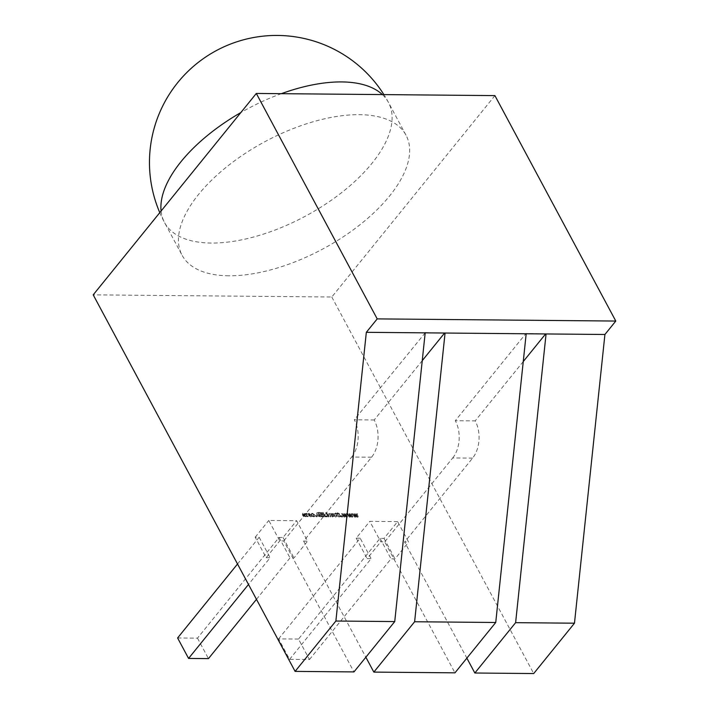 <?xml version="1.0" encoding="UTF-8"?>
<svg xmlns="http://www.w3.org/2000/svg" width="709" height="709" viewBox="0 0 709 709"><rect width="100%" height="100%" fill="white"/><g stroke="black" fill="none" stroke-linecap="round" stroke-linejoin="round"><path stroke-width="0.53" stroke-dasharray="3.54 2.66" d="M228.812 275.792A127.044 60.965 -28.2 0 1 182.098 255.258A127.044 60.965 -28.2 0 1 227.686 166.066A127.044 60.965 -28.2 0 1 359.303 114.672A127.044 60.965 -28.2 0 1 406.018 135.197A127.044 60.965 -28.2 0 1 360.429 224.39A127.044 60.965 -28.2 0 1 228.812 275.792M311.402 515.221L308.911 513.573L308.043 513.857L308.176 515.186L310.666 516.834L311.535 516.551L311.668 514.885L308.911 513.573M316.568 515.7L315.558 515.691L316.143 516.781L317.153 516.79L316.843 515.363L315.558 515.691M323.986 516.081L322.116 516.063L322.533 516.843L325.404 516.861L323.215 512.775L320.344 512.749L320.76 513.52L322.622 513.538L323.012 514.264L321.301 514.247L321.718 515.026L323.428 515.044L324.252 515.744L322.116 516.063M329.127 513.75L328.577 513.936L329.401 513.422L328.71 514.902L329.782 516.905L330.74 516.914L330.004 514.539L331.847 516.923L332.805 516.932L331.165 513.874L329.127 513.75M330.943 514.388L332.122 516.586L333.079 516.595L331.44 513.538L329.401 513.422L328.985 514.566L330.057 516.569L331.014 516.577L329.65 514.725L330.27 514.202L330.669 514.725M337.714 514.38L336.961 514.583L336.651 515.7L339.257 517.091L340.648 516.79L339.921 515.922L340.276 515.478L338.831 516.365L337.812 515.895L339.549 514.699L338.884 515.292L339.212 514.122L336.704 512.793L335.384 513.05L335.871 513.972L337.635 513.617L337.714 514.38L338.353 513.635L337.714 514.38M339.522 516.755L340.914 516.453L340.391 515.478L339.106 516.037L338.087 515.567L339.159 514.956L339.487 513.786L336.97 512.456L335.649 512.713L336.146 513.635L337.342 513.183L338.353 513.635L337.227 514.247L336.651 515.7L339.257 517.091M337.812 515.895L338.317 515.177L337.812 515.895M344.025 516.09L342.385 513.981L341.437 513.972L344.007 517.029L344.991 517.047L344.539 514.991L346.258 517.056L347.286 517.065L346.568 514.016L345.567 514.007L346.178 516.108L344.397 513.998L343.546 513.99L344.025 516.09L342.385 513.981M354.695 516.187L353.055 514.078L352.107 514.069L354.677 517.127L355.661 517.136L355.209 515.089L356.928 517.153L357.956 517.162L357.239 514.114L356.237 514.105L356.849 516.205L355.067 514.096L354.216 514.087L354.695 516.187L353.055 514.078M422.254 360.633L374.201 419.967A26.463 17.468 90.5 0 1 371.578 457.208L303.612 541.127L307.591 541.162L296.619 520.698L268.782 520.45L279.754 540.914L283.733 540.949L353.959 671.919M494.909 95.609L331.794 297.009L93.207 294.847M331.794 297.009L533.7 673.55M298.498 639.066L278.61 638.889L289.582 659.352L309.47 659.53L298.498 639.066L380.051 538.361L384.03 538.397L397.625 521.62L408.597 542.084L404.617 542.048L466.868 658.138M397.625 521.62L369.788 521.363L380.76 541.827L384.73 541.862L454.956 672.832M303.612 541.127L365.862 657.216M349.36 516.134L347.72 514.025L346.772 514.016L349.342 517.083L350.326 517.091L349.874 515.035L351.593 517.1L352.621 517.109L351.903 514.06L350.902 514.052L351.513 516.161L349.732 514.043L348.881 514.034L349.36 516.134L347.72 514.025M341.889 515.93L340.878 515.922L341.463 517.012L342.474 517.021L342.155 515.594L340.878 515.922M332.982 513.892L332.025 513.883L333.664 516.941L335.694 517.065L336.527 516.542L335.694 517.065L336.119 515.913L335.038 513.91L334.09 513.901L334.825 516.276L334.161 516.09L333.248 513.555L332.025 513.883M332.291 513.546L333.93 516.604L335.969 516.728L336.385 515.576L335.313 513.573L334.356 513.564L335.446 515.753L334.161 516.09M327.452 516.108L325.591 516.09L326.007 516.87L328.879 516.896L326.681 512.802L325.679 512.793L327.726 515.771L325.591 516.09M318.04 512.722L316.684 513.121L316.808 514.752L318.633 516.48L321.682 516.834L319.484 512.74L317.047 512.696L316.808 514.752M312.146 515.762L313.733 516.861L314.787 516.48L314.628 515.257L313.422 513.99L311.109 513.839L311.561 514.681L312.35 514.326L313.617 515.248L313.307 516.134L312.146 515.762L312.598 516.613M312.873 516.276L314.743 516.542L314.628 515.257M314.902 514.92L312.288 513.263L311.384 513.502L311.694 514.681L312.35 514.326M312.625 513.99L313.892 514.911L313.307 516.134L312.678 515.992M304.462 514.149L305.641 516.347L306.598 516.356L305.809 513.981L307.609 516.365L308.566 516.374L306.926 513.316L304.347 513.724L302.973 513.174L302.61 514.326L303.682 516.329L304.64 516.338L303.532 514.149L305.375 516.684L306.332 516.693L305.544 514.309L307.334 516.701L308.291 516.71L306.651 513.653L304.081 514.06L302.185 513.688L302.973 513.174L302.335 514.663L303.408 516.666L304.365 516.675L303.257 514.486L303.851 513.963L304.196 514.486M305.224 514.504L305.809 513.981L305.224 514.504M304.666 513.529L304.081 514.06L304.666 513.529M545.611 333.948L525.998 333.425L455.32 420.703L475.198 420.88A26.463 17.468 90.5 0 1 472.584 458.129L404.617 542.048M523.26 361.546L475.198 420.88M371.578 457.208L351.691 457.03L283.733 540.949M351.691 457.03A26.463 17.468 -89.5 0 0 354.314 419.781L374.201 419.967M425.178 332.849L354.314 419.781M425.001 332.512L444.605 333.026M472.584 458.129L452.697 457.952L384.73 541.862M452.697 457.952A26.463 17.468 -89.5 0 0 455.32 420.703M237.524 563.992L259.166 537.271L255.187 537.227L266.159 557.699L279.754 540.914M266.159 557.699L270.138 557.735L248.496 584.455M256.472 599.335L290.016 557.912L293.996 557.948L307.591 541.162M289.582 659.352L371.144 558.648L367.165 558.612L380.76 541.827M309.47 659.53L391.022 558.825L395.002 558.869L408.597 542.084M259.166 537.271L270.138 557.735M177.605 637.967L197.492 638.144L279.045 537.449L283.024 537.484L296.619 520.698M255.187 537.227L268.782 520.45M279.045 537.449L290.016 557.912M197.492 638.144L208.464 658.617M380.051 538.361L391.022 558.825M278.61 638.889L360.172 538.184L371.144 558.648M360.172 538.184L356.193 538.149L369.788 521.363M356.193 538.149L367.165 558.612M384.03 538.397L395.002 558.869M283.024 537.484L293.996 557.948M353.33 513.741L352.107 514.069M352.382 513.733L354.677 517.127M354.952 516.799L355.661 517.136M355.936 516.808L355.209 515.089M355.484 514.752L356.928 517.153M357.203 516.817L357.956 517.162M358.231 516.826L357.239 514.114M357.513 513.777L356.237 514.105M356.512 513.768L356.849 516.205M357.123 515.868L355.067 514.096M355.342 513.759L354.216 514.087M354.482 513.75L354.97 515.851M347.995 513.688L346.772 514.016M347.047 513.679L349.342 517.083M349.617 516.746L350.326 517.091M350.601 516.755L349.874 515.035M350.149 514.699L351.593 517.1M351.868 516.764L352.621 517.109M352.887 516.772L351.903 514.06M352.178 513.724L350.902 514.052M351.177 513.715L351.513 516.161M351.788 515.824L349.732 514.043M350.007 513.706L348.881 514.034M349.147 513.697L349.634 515.798M342.66 513.644L341.437 513.972M341.703 513.635L344.007 517.029M344.282 516.701L344.991 517.047M345.265 516.71L344.539 514.991M344.813 514.654L346.258 517.056M346.533 516.719L347.286 517.065M347.552 516.728L346.568 514.016M346.843 513.679L345.567 514.007M345.841 513.671L346.178 516.108M346.453 515.771L344.397 513.998M344.671 513.662L343.546 513.99M343.812 513.653L344.299 515.753M341.153 515.585L341.463 517.012M341.738 516.675L342.474 517.021M342.739 516.684L342.155 515.594M337.227 514.247L336.926 515.363L337.227 514.247M334.426 515.753L333.248 513.555M325.865 515.753L326.007 516.87M326.282 516.533L328.879 516.896M329.153 516.56L326.681 512.802M326.955 512.465L325.679 512.793M325.954 512.456L327.726 515.771M322.391 515.727L322.533 516.843M322.808 516.506L325.404 516.861M325.679 516.533L323.215 512.775M323.481 512.439L320.344 512.749M320.61 512.412L320.76 513.52M321.026 513.183L322.622 513.538M322.896 513.201L323.012 514.264M323.286 513.928L321.301 514.247M321.567 513.91L321.718 515.026M321.983 514.69L323.428 515.044M323.703 514.707L324.252 515.744M317.083 514.415L318.633 516.48M318.899 516.143L320.273 516.817M320.548 516.48L321.682 516.834M321.957 516.498L319.484 512.74M319.759 512.403L318.306 512.385M320.264 515.709L318.137 514.424L318.137 513.298L319.165 513.174L320.53 515.709L319.015 515.877L317.862 514.761L317.871 513.635L318.899 513.502L319.989 516.046M315.833 515.354L316.143 516.781M316.418 516.444L317.153 516.79M317.419 516.453L316.843 515.363M313.892 514.911L313.582 515.798L313.892 514.911M312.953 515.656L312.279 515.762M309.186 513.236L308.309 513.52L308.176 515.186M308.45 514.849L310.666 516.834M310.932 516.498L311.8 516.214L311.668 514.885M310.897 515.62L309.461 514.867L309.221 514.114L310.072 514.105L310.897 515.62L310.294 516.161L308.947 514.45L309.806 514.442L310.294 516.161L310.897 515.62M161.085 211.034A127.044 60.965 151.8 0 0 164.541 222.52A127.044 60.965 151.8 0 0 211.255 243.045A127.044 60.965 151.8 0 0 371.941 163.354A127.044 60.965 151.8 0 0 388.461 102.45A127.044 60.965 151.8 0 0 382.373 94.589M281.358 93.668A127.044 60.965 151.8 0 0 240.83 112.571M159.782 212.638A127.044 127.044 0 0 0 164.541 222.52L182.098 255.258M406.018 135.197L388.461 102.45A127.044 127.044 0 0 0 383.888 94.598"/><path stroke-width="1.06" d="M466.868 658.138L474.844 673.018L533.7 673.55L574.476 623.202L604.919 334.48L526.184 333.771L495.742 622.484L454.956 672.832L373.838 672.097L414.614 621.749L445.066 333.035L425.178 332.849L394.736 621.571L353.959 671.919L295.104 671.388L335.88 621.031L366.331 332.317L377.206 318.89L256.321 93.446L93.207 294.847L295.104 671.388M365.862 657.216L373.838 672.097M545.611 333.948L523.26 361.546M444.605 333.026L422.254 360.633M526.184 333.771L445.066 333.035M495.742 622.484L414.614 621.749M425.178 332.849L366.331 332.317M394.736 621.571L335.88 621.031M574.476 623.202L515.62 622.662L546.072 333.948M604.919 334.48L615.793 321.053L494.909 95.609L256.321 93.446M615.793 321.053L377.206 318.89M474.844 673.018L515.62 622.662M237.524 563.992L177.605 637.967L188.576 658.431L248.496 584.455M188.576 658.431L208.464 658.617L256.472 599.335M240.83 112.571A127.044 60.965 151.8 0 0 181.061 161.617A127.044 60.965 151.8 0 0 161.085 211.034M382.373 94.589A127.044 60.965 151.8 0 0 341.747 81.925A127.044 60.965 151.8 0 0 281.358 93.668M383.888 94.598A127.044 127.044 0 0 0 277.653 35.45A127.044 127.044 0 0 0 159.782 212.638"/></g></svg>
